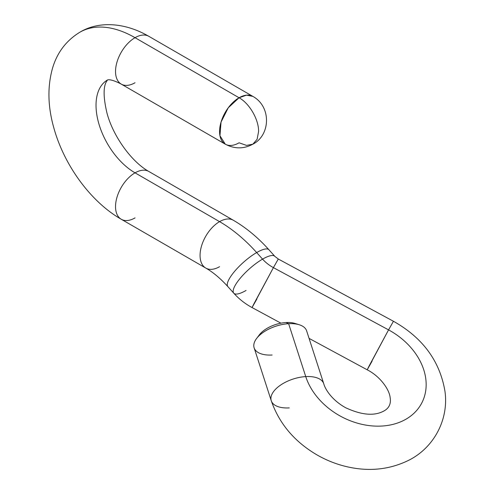 <?xml version="1.0" encoding="UTF-8"?>
<svg xmlns="http://www.w3.org/2000/svg" width="494" height="494" viewBox="0 0 494 494"><rect width="100%" height="100%" fill="white"/><g stroke="black" fill="none" stroke-linecap="round" stroke-linejoin="round"><path stroke-width="0.74" d="M239.077 97.756A27.59 15.925 120 0 0 221.053 122.067A27.59 15.925 120 0 0 225.283 144.174A27.59 15.925 120 0 0 239.077 142.803L246.543 145.403L252.872 144.174L257.102 139.308L258.584 131.54L257.102 139.308L252.872 144.174C243.801 149.077 234.607 149.077 225.283 144.174L219.947 135.72L221.053 122.067L228.24 107.809L239.077 97.756C249.501 103.462 258.856 119.659 258.584 131.54C258.856 119.659 249.501 103.462 239.077 97.756L246.543 95.157L252.872 96.392A27.59 15.925 120 0 0 239.077 97.756L135.041 37.686L239.077 97.756M225.283 144.174L121.246 84.103A27.59 15.925 -60 0 1 117.016 61.997A27.59 15.925 -60 0 1 135.041 37.686A27.59 15.925 -60 0 1 148.83 36.321A27.59 15.925 120 0 0 135.041 37.686A110.347 63.714 -120 0 0 79.867 32.221A110.347 63.714 60 0 1 135.041 37.686A27.59 15.925 120 0 0 117.016 61.997A27.59 15.925 120 0 0 121.246 84.103A27.59 15.925 120 0 0 135.041 82.739M252.872 144.174C270.28 135.486 271.793 106.883 252.872 96.392L148.83 36.321C124.21 22.002 98.047 21.18 79.867 32.221C66.381 40.459 57.304 52.327 52.636 67.839C47.35 86.345 47.739 106.309 53.79 127.736C64.022 164.996 90.532 201.713 121.246 219.256A27.59 15.925 -60 0 1 117.016 197.149A27.59 15.925 -60 0 1 135.041 172.838A27.59 15.925 -60 0 1 148.83 171.474A27.59 15.925 120 0 0 135.041 172.838A55.174 31.857 60 0 1 98.998 124.216A55.174 31.857 60 0 1 107.451 80.009A55.174 31.857 -120 0 0 98.998 124.216A55.174 31.857 -120 0 0 135.041 172.838A27.59 15.925 120 0 0 117.016 197.149A27.59 15.925 120 0 0 121.246 219.256A27.59 15.925 120 0 0 135.041 217.891M121.246 219.256L205.776 268.063A27.59 15.925 -60 0 1 201.546 245.956A27.59 15.925 -60 0 1 219.571 221.645A124.142 71.673 60 0 1 256.67 252.558A27.59 7.706 -41.9 0 1 268.971 249.803A27.59 7.706 138.1 0 0 256.67 252.558A124.142 71.673 -120 0 0 219.571 221.645A27.59 15.925 -60 0 1 233.366 220.275A27.59 15.925 120 0 0 219.571 221.645L135.041 172.838L219.571 221.645A27.59 15.925 120 0 0 201.546 245.956A27.59 15.925 120 0 0 205.776 268.063A27.59 15.925 120 0 0 219.571 266.692M256.923 298.938L252.045 307.552L253.978 303.693L273.41 267.631L252.045 307.552C245.092 303.785 238.997 299 233.773 293.201A27.59 7.706 -41.9 0 1 240.547 277.875A27.59 7.706 -41.9 0 1 262.561 259.134A32.184 24.694 27.8 0 0 273.41 267.631L278.289 259.017L273.41 267.631A32.184 24.694 -152.2 0 1 262.561 259.134A27.59 7.706 -41.9 0 1 274.862 256.38A27.59 7.706 138.1 0 0 262.561 259.134L256.67 252.558A27.59 7.706 138.1 0 0 234.65 271.299A27.59 7.706 138.1 0 0 227.882 286.625A27.59 7.706 -41.9 0 1 234.65 271.299A27.59 7.706 -41.9 0 1 256.67 252.558L262.561 259.134A27.59 7.706 138.1 0 0 240.547 277.875A27.59 7.706 138.1 0 0 233.773 293.201A27.59 7.706 138.1 0 0 246.074 290.447M309.065 338.378L367.203 369.802L388.562 329.881A64.368 49.388 -152.2 0 1 405.599 419.406A64.368 49.388 -152.2 0 1 305.749 376.595A27.59 13.906 162.1 0 0 271.262 400.745A27.59 13.906 -17.9 0 1 305.749 376.595A64.368 49.388 27.8 0 0 405.599 419.406A64.368 49.388 27.8 0 0 388.562 329.881L393.44 321.267L388.562 329.881L273.41 267.631L388.562 329.881L369.135 365.943L367.203 369.802L372.075 361.188M258.183 336.636A22.99 11.59 -17.9 0 1 286.032 322.533L288.626 323.7L286.032 322.533A22.99 11.59 -17.9 0 1 294.838 323.391L299.197 324.737A27.59 13.906 162.1 0 0 288.626 323.7L305.749 376.595A27.59 13.906 -17.9 0 1 323.755 383.752A27.59 13.906 162.1 0 0 305.749 376.595L288.626 323.7A27.59 13.906 -17.9 0 1 306.632 330.856L323.755 383.752C325.466 389.988 332.555 400.572 345.812 407.809C361.071 414.849 373.371 416.109 382.726 411.595C388.772 408.804 391.242 404.148 390.149 397.639C389.358 389.346 380.003 376.274 367.203 369.802M121.246 84.103C108.439 77.441 106.778 80.602 107.451 80.009L105.951 82.449C103.215 88.352 103.549 98.528 106.951 112.965C112.928 135.955 131.355 161.692 148.83 171.474L233.366 220.275C246.166 227.746 258.035 237.583 268.971 249.803L274.862 256.38L278.289 259.017L393.44 321.267C422.71 337.729 439.888 361.083 444.964 391.328C448.966 419.474 433.88 447.965 408.291 460.494C388.327 470.171 366.739 471.968 343.534 465.885C334.339 463.421 325.565 459.809 317.222 455.042C294.609 441.852 279.289 423.753 271.262 400.745L254.138 347.856A27.59 13.906 -17.9 0 1 288.626 323.7A27.59 13.906 162.1 0 0 256.571 338.532L259.319 334.895A22.99 11.59 -17.9 0 1 286.032 322.533A22.99 11.59 -17.9 0 1 296.777 324.138M256.571 338.532A27.59 13.906 162.1 0 0 272.138 355.013M271.262 400.745A27.59 13.906 162.1 0 0 289.262 407.902M205.776 268.063C213.038 272.213 220.404 278.4 227.882 286.625L233.773 293.201M252.045 307.552L280.944 323.175"/></g></svg>

